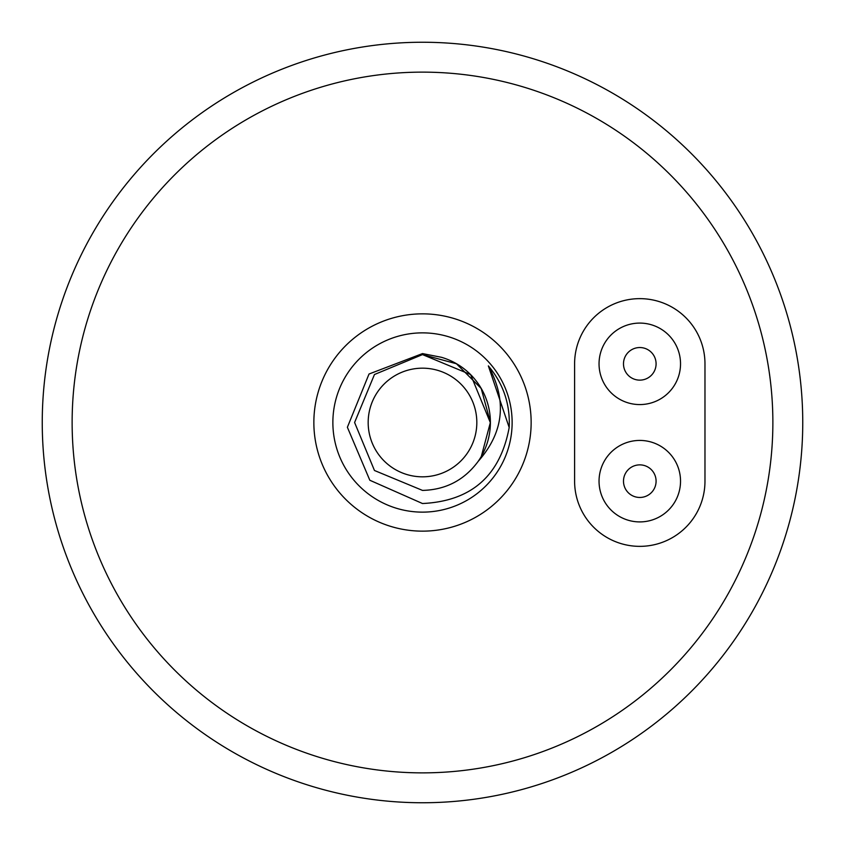 <?xml version="1.0" encoding="UTF-8"?>
<svg xmlns="http://www.w3.org/2000/svg" width="845" height="845" viewBox="0 0 845 845"><rect width="100%" height="100%" fill="white"/><g stroke="black" fill="none" stroke-linecap="round" stroke-linejoin="round"><path stroke-width="1.27" d="M422.5 476.823A54.323 54.323 0 0 1 368.177 422.5A54.323 54.323 0 0 1 422.5 368.177A54.323 54.323 0 0 1 476.823 422.5A54.323 54.323 0 0 1 422.5 476.823M619.417 516.453A40.74 40.74 0 0 0 675.07 501.539A40.74 40.74 0 0 0 660.156 445.885A40.74 40.74 0 0 0 604.502 460.8A40.74 40.74 0 0 0 619.417 516.453M619.417 328.547A40.74 40.74 0 0 0 604.502 384.2A40.74 40.74 0 0 0 660.156 399.115A40.74 40.74 0 0 0 675.07 343.461A40.74 40.74 0 0 0 619.417 328.547M631.637 495.276A16.298 16.298 0 0 0 653.903 489.318A16.298 16.298 0 0 0 647.935 467.053A16.298 16.298 0 0 0 625.67 473.02A16.298 16.298 0 0 0 631.637 495.276M631.637 349.724A16.298 16.298 0 0 0 625.67 371.98A16.298 16.298 0 0 0 647.935 377.947A16.298 16.298 0 0 0 653.903 355.682A16.298 16.298 0 0 0 631.637 349.724M422.5 531.146A108.646 108.646 0 0 0 531.146 422.5A108.646 108.646 0 0 0 422.5 313.854A108.646 108.646 0 0 0 313.854 422.5A108.646 108.646 0 0 0 422.5 531.146M422.5 72.131A350.369 350.369 0 0 0 72.131 422.5A350.369 350.369 0 0 0 422.5 772.869A350.369 350.369 0 0 0 772.869 422.5A350.369 350.369 0 0 0 422.5 72.131M422.5 42.25A380.25 380.25 0 0 0 42.25 422.5A380.25 380.25 0 0 0 422.5 802.75A380.25 380.25 0 0 0 802.75 422.5A380.25 380.25 0 0 0 422.5 42.25M422.5 512.133A89.633 89.633 0 0 1 332.867 422.5A89.633 89.633 0 0 1 422.5 332.867A89.633 89.633 0 0 1 512.133 422.5A89.633 89.633 0 0 1 422.5 512.133M478.185 461.349C503.884 432.291 507.275 400.477 488.347 365.896C503.345 383.714 510.295 404.259 509.186 427.517C500.198 475.851 471.309 501.18 422.5 503.525L369.835 480.256L347.379 427.274L369.022 374.018L422.5 353.58L441.407 357.287A67.906 67.906 0 0 1 478.185 461.349C464.327 480.129 445.769 489.815 422.5 490.406L374.462 470.485L354.594 422.5L374.462 374.515L422.5 354.594L470.612 374.578L490.406 422.785M422.5 354.594L456.437 363.751L481.196 388.478L490.406 422.363L481.354 456.279M574.6 481.164A65.181 65.181 0 0 0 639.781 546.356A65.181 65.181 0 0 0 704.973 481.164L704.973 363.836A65.181 65.181 0 0 0 639.781 298.644A65.181 65.181 0 0 0 574.6 363.836L574.6 481.164M488.347 365.896L509.186 427.517"/></g></svg>
